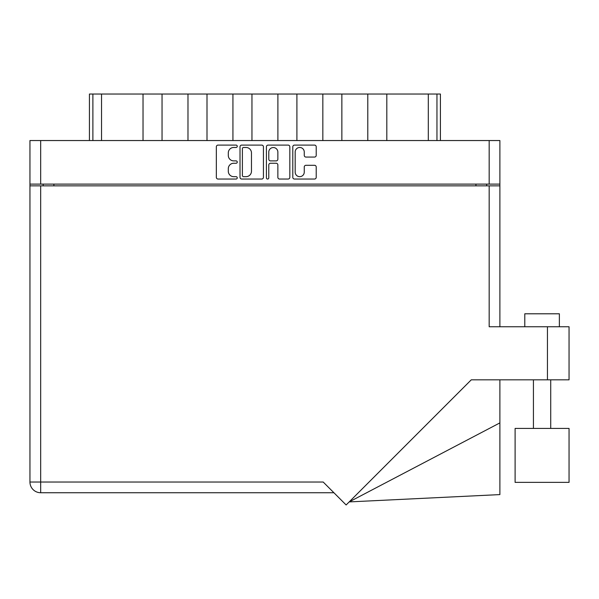 <?xml version="1.0" encoding="UTF-8"?>
<svg xmlns="http://www.w3.org/2000/svg" width="599" height="599" viewBox="0 0 599 599"><rect width="100%" height="100%" fill="white"/><g stroke="black" fill="none" stroke-linecap="round" stroke-linejoin="round"><path stroke-width="0.9" d="M295.172 172.123A4.537 4.537 0 0 0 299.71 176.668A4.537 4.537 0 0 0 304.255 172.123L304.255 166.994A1.7 1.7 0 0 1 305.947 165.294L314.52 165.294A1.7 1.7 0 0 1 316.212 166.994L316.212 177.341A1.7 1.7 0 0 1 314.52 179.041L294.491 179.041A1.7 1.7 0 0 1 292.799 177.341L292.799 146.792A1.7 1.7 0 0 1 294.491 145.1L314.52 145.1A1.7 1.7 0 0 1 316.212 146.792L316.212 155.366A1.7 1.7 0 0 1 314.52 157.065L305.947 157.065A1.7 1.7 0 0 1 304.255 155.366L304.255 152.011A4.537 4.537 0 0 0 299.71 147.474A4.537 4.537 0 0 0 295.172 152.011L295.172 172.123M267.596 179.041A1.191 1.191 0 0 0 268.779 177.851L268.779 164.957A1.7 1.7 0 0 1 270.478 163.257L276.161 163.257A1.7 1.7 0 0 1 277.861 164.957L277.861 177.341A1.7 1.7 0 0 0 279.561 179.041L288.126 179.041A1.7 1.7 0 0 0 289.826 177.341L289.826 146.792A1.7 1.7 0 0 0 288.126 145.1L268.105 145.1A1.7 1.7 0 0 0 266.405 146.792L266.405 177.851A1.191 1.191 0 0 0 267.596 179.041M263.433 177.341L263.433 146.792A1.7 1.7 0 0 0 261.741 145.1L241.711 145.1A1.7 1.7 0 0 0 240.012 146.792L240.012 177.341A1.7 1.7 0 0 0 241.711 179.041L261.741 179.041A1.7 1.7 0 0 0 263.433 177.341M29.95 140.54L29.95 184.118L29.95 140.54L499.888 140.54L499.888 326.755M499.888 184.118L29.95 184.118L29.95 185.847L499.888 185.847M233.737 147.474L236.066 147.474A1.191 1.191 0 0 0 237.256 146.283A1.191 1.191 0 0 0 236.066 145.1L218.036 145.1A1.7 1.7 0 0 0 216.336 146.792L216.336 177.341A1.7 1.7 0 0 0 218.036 179.041L236.066 179.041A1.191 1.191 0 0 0 237.256 177.851A1.191 1.191 0 0 0 236.066 176.668L233.737 176.668A5.428 5.428 0 0 1 228.301 171.232L228.301 168.686A5.428 5.428 0 0 1 233.737 163.257L236.066 163.257A1.191 1.191 0 0 0 237.256 162.067A1.191 1.191 0 0 0 236.066 160.884L233.737 160.884A5.428 5.428 0 0 1 228.301 155.448L228.301 152.902A5.428 5.428 0 0 1 233.737 147.474M43.18 185.847L43.18 184.118M486.665 184.118L486.665 185.847M89.431 140.54L89.431 94.036L101.531 94.036L101.531 140.54M92.882 140.54L92.882 94.036M143.026 140.54L143.026 94.036L101.531 94.036M162.044 140.54L162.044 94.036L143.026 94.036M187.981 140.54L187.981 94.036L162.044 94.036M206.999 140.54L206.999 94.036L187.981 94.036M232.936 140.54L232.936 94.036L206.999 94.036M251.954 140.54L251.954 94.036L232.936 94.036M277.891 140.54L277.891 94.036L251.954 94.036M296.909 140.54L296.909 94.036L277.891 94.036M322.839 140.54L322.839 94.036L296.909 94.036M341.857 140.54L341.857 94.036L322.839 94.036M367.793 140.54L367.793 94.036L341.857 94.036M386.812 140.54L386.812 94.036L367.793 94.036M428.307 140.54L428.307 94.036L386.812 94.036M428.307 94.036L436.956 94.036L436.956 140.54M440.415 140.54L440.415 94.036L440.415 140.54M436.956 94.036L440.415 94.036M243.576 147.474A1.191 1.191 0 0 0 242.393 148.664L242.393 175.477A1.191 1.191 0 0 0 243.576 176.668L246.039 176.668A5.428 5.428 0 0 0 251.468 171.232L251.468 152.902A5.428 5.428 0 0 0 246.039 147.474L243.576 147.474M277.861 152.101A4.537 4.537 0 0 0 273.324 147.556A4.537 4.537 0 0 0 268.779 152.101L268.779 159.184A1.7 1.7 0 0 0 270.478 160.884L276.161 160.884A1.7 1.7 0 0 0 277.861 159.184L277.861 152.101M524.791 326.755L524.791 313.786L559.369 313.786L559.369 326.755M569.05 428.42L515.103 428.42L515.103 482.367L569.05 482.367L569.05 428.42M489.173 185.847L489.173 326.755L569.05 326.755L569.05 379.833L471.263 379.833L346.132 504.964L323.19 482.023L40.672 482.023L40.672 185.847M333.905 492.737L40.672 492.737A10.722 10.722 0 0 1 29.95 482.023L29.95 185.847M499.888 422.894L499.888 494.594L349.187 501.91L499.888 422.894L499.888 379.833M40.672 140.54L40.672 184.118M489.173 184.118L489.173 140.54M53.895 184.118L53.895 185.847M475.943 185.847L475.943 184.118M547.441 379.833L547.441 326.755M40.672 492.737L40.672 482.023L29.95 482.023A10.722 10.722 0 0 0 40.672 492.737M550.721 428.42L550.721 379.833M533.432 428.42L533.432 379.833"/></g></svg>
